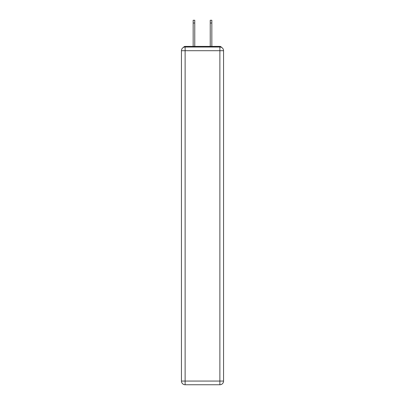 <?xml version="1.0" encoding="UTF-8"?>
<svg xmlns="http://www.w3.org/2000/svg" width="405" height="405" viewBox="0 0 405 405"><rect width="100%" height="100%" fill="white"/><g stroke="black" fill="none" stroke-linecap="round" stroke-linejoin="round"><path stroke-width="0.61" d="M223.56 50.706A3.685 3.685 0 0 0 219.88 47.02A3.685 3.685 0 0 1 223.56 50.706L223.56 381.065L219.88 381.065L219.88 384.75L185.12 384.75A3.685 3.685 0 0 1 181.44 381.065L181.44 50.706A3.685 3.685 0 0 1 185.12 47.02L219.88 47.02L219.88 50.706L185.12 50.706L185.12 381.065L219.88 381.065L219.88 50.706L223.56 50.706L223.53 50.215M181.44 50.706L185.12 50.706L185.12 47.02A3.685 3.685 0 0 0 181.44 50.706L181.47 50.215M221.515 47.405A1.843 1.843 0 0 0 219.88 46.408L185.12 46.408A1.843 1.843 0 0 0 183.485 47.405M219.88 46.408L212.078 46.408L219.88 46.408M192.922 46.408L185.12 46.408L192.922 46.408M219.88 384.75A3.685 3.685 0 0 0 223.56 381.065A3.685 3.685 0 0 1 219.88 384.75M194.764 23.014L193.165 23.014L193.165 20.25L194.764 20.25L194.764 46.408M193.165 23.014L193.165 46.408M211.835 20.25L211.835 23.014L210.235 23.014L210.235 20.25L211.835 20.25M210.235 46.408L210.235 23.014M211.835 46.408L211.835 23.014M185.12 384.75L185.12 381.065L181.44 381.065A3.685 3.685 0 0 0 185.12 384.75"/></g></svg>

